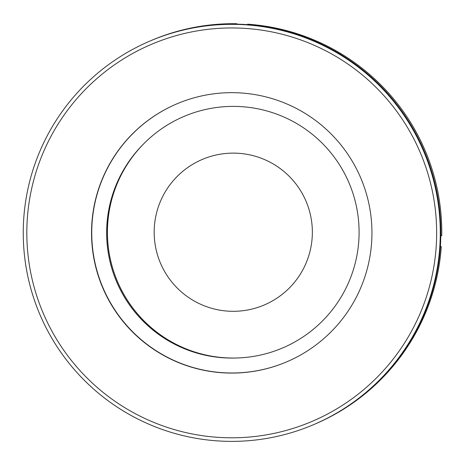 <?xml version="1.0" encoding="UTF-8"?>
<svg xmlns="http://www.w3.org/2000/svg" width="465" height="465" viewBox="0 0 465 465"><rect width="100%" height="100%" fill="white"/><g stroke="black" fill="none" stroke-linecap="round" stroke-linejoin="round"><path stroke-width="0.7" d="M315.706 423.743A208.518 208.518 0 0 0 441.285 246.595L440.367 246.595M440.808 235.703L441.75 235.819A208.518 208.518 0 0 0 247.642 24.192L247.642 24.668M302.651 425.138A204.926 204.92 66.6 0 1 39.479 303.785A204.926 204.92 66.6 0 1 160.826 40.612A204.926 204.92 66.6 0 1 423.993 161.965A204.926 204.92 66.6 0 1 302.651 425.138M303.918 428.498A208.518 208.512 66.6 0 1 38.211 310.428A208.518 208.512 66.6 0 1 159.605 37.229A208.518 208.512 66.6 0 1 425.312 155.304A208.518 208.512 66.6 0 1 303.918 428.498M287.597 361.479A140.209 140.209 66.6 0 1 101.823 284.993A140.209 140.209 66.6 0 1 176.09 104.177M183.216 101.329A140.209 140.209 66.6 0 1 361.886 180.722A140.209 140.209 66.6 0 1 280.256 364.421A140.209 140.209 66.6 0 1 101.591 285.028A140.209 140.209 66.6 0 1 183.216 101.329M148.846 41.542L149.405 41.298A208.518 208.512 66.6 0 1 425.87 155.06A208.518 208.512 66.6 0 1 315.229 423.946L314.671 424.19M234.209 358.038A125.288 125.288 66.6 0 1 142.098 145.487M235.493 358.027A125.288 125.288 66.6 0 1 142.988 144.557M108.351 217.039A125.829 125.829 0 0 0 218.085 357.126A125.829 125.829 0 0 0 358.172 247.392A125.829 125.829 0 0 0 248.444 107.305A125.829 125.829 0 0 0 108.351 217.039M311.777 241.754A79.091 79.091 0 0 0 242.806 153.7A79.091 79.091 0 0 0 154.746 222.671A79.091 79.091 0 0 0 223.723 310.73A79.091 79.091 0 0 0 311.777 241.754M279.622 29.545L279.692 28.929M236.813 24.157L236.865 23.727A208.518 208.518 0 0 0 149.881 41.094M435.717 278.541L436.548 278.645"/></g></svg>
